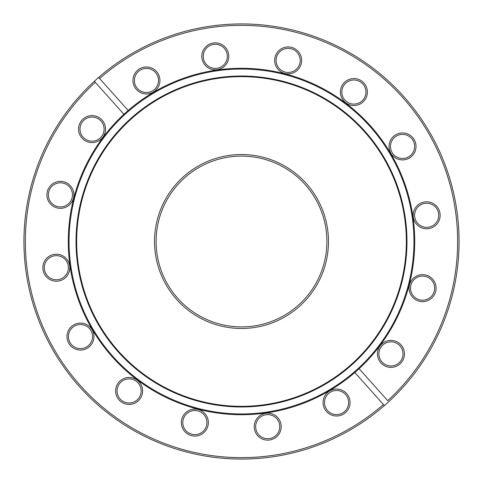 <?xml version="1.0" encoding="UTF-8"?>
<svg xmlns="http://www.w3.org/2000/svg" width="483" height="483" viewBox="0 0 483 483"><rect width="100%" height="100%" fill="white"/><g stroke="black" fill="none" stroke-linecap="round" stroke-linejoin="round"><path stroke-width="0.72" d="M156.112 241.5A85.388 85.388 0 0 0 241.5 326.888A85.388 85.388 0 0 0 326.888 241.5A85.388 85.388 0 0 0 241.5 156.112A85.388 85.388 0 0 0 156.112 241.5M187.996 410.973A13.488 13.488 0 0 1 206.47 415.73A13.488 13.488 0 0 1 201.713 434.205A13.488 13.488 0 0 1 183.238 429.447A13.488 13.488 0 0 1 187.996 410.973M200.982 432.967A12.057 12.057 0 0 0 205.239 416.461A12.057 12.057 0 0 0 188.726 412.204A12.057 12.057 0 0 0 184.476 428.717A12.057 12.057 0 0 0 200.982 432.967M122.247 379.336A13.488 13.488 0 0 1 140.722 384.094A13.488 13.488 0 0 1 135.964 402.568A13.488 13.488 0 0 1 117.49 397.811A13.488 13.488 0 0 1 122.247 379.336M135.234 401.337A12.057 12.057 0 0 0 139.49 384.824A12.057 12.057 0 0 0 122.978 380.574A12.057 12.057 0 0 0 118.727 397.08A12.057 12.057 0 0 0 135.234 401.337M73.609 324.95A13.488 13.488 0 0 1 92.084 329.708A13.488 13.488 0 0 1 87.326 348.183A13.488 13.488 0 0 1 68.852 343.425A13.488 13.488 0 0 1 73.609 324.95M86.596 346.945A12.057 12.057 0 0 0 90.852 330.438A12.057 12.057 0 0 0 74.34 326.182A12.057 12.057 0 0 0 70.089 342.695A12.057 12.057 0 0 0 86.596 346.945M49.489 256.087A13.488 13.488 0 0 1 67.964 260.85A13.488 13.488 0 0 1 63.207 279.325A13.488 13.488 0 0 1 44.732 274.561A13.488 13.488 0 0 1 49.489 256.087M62.476 278.087A12.057 12.057 0 0 0 66.726 261.575A12.057 12.057 0 0 0 50.22 257.324A12.057 12.057 0 0 0 45.963 273.837A12.057 12.057 0 0 0 62.476 278.087M53.553 183.238A13.488 13.488 0 0 1 72.027 187.996A13.488 13.488 0 0 1 67.27 206.47A13.488 13.488 0 0 1 48.795 201.713A13.488 13.488 0 0 1 53.553 183.238M66.539 205.239A12.057 12.057 0 0 0 70.796 188.726A12.057 12.057 0 0 0 54.283 184.476A12.057 12.057 0 0 0 50.033 200.982A12.057 12.057 0 0 0 66.539 205.239M85.189 117.49A13.488 13.488 0 0 1 103.664 122.247A13.488 13.488 0 0 1 98.906 140.722A13.488 13.488 0 0 1 80.432 135.964A13.488 13.488 0 0 1 85.189 117.49M98.176 139.49A12.057 12.057 0 0 0 102.426 122.978A12.057 12.057 0 0 0 85.92 118.727A12.057 12.057 0 0 0 81.663 135.234A12.057 12.057 0 0 0 98.176 139.49M139.575 68.852A13.488 13.488 0 0 1 158.05 73.609A13.488 13.488 0 0 1 153.292 92.084A13.488 13.488 0 0 1 134.817 87.326A13.488 13.488 0 0 1 139.575 68.852M152.562 90.852A12.057 12.057 0 0 0 156.818 74.34A12.057 12.057 0 0 0 140.305 70.089A12.057 12.057 0 0 0 136.055 86.596A12.057 12.057 0 0 0 152.562 90.852M208.439 44.732A13.488 13.488 0 0 1 226.913 49.489A13.488 13.488 0 0 1 222.15 67.964A13.488 13.488 0 0 1 203.675 63.207A13.488 13.488 0 0 1 208.439 44.732M221.425 66.726A12.057 12.057 0 0 0 225.676 50.22A12.057 12.057 0 0 0 209.163 45.963A12.057 12.057 0 0 0 204.913 62.476A12.057 12.057 0 0 0 221.425 66.726M281.287 48.795A13.488 13.488 0 0 1 299.762 53.553A13.488 13.488 0 0 1 295.004 72.027A13.488 13.488 0 0 1 276.53 67.27A13.488 13.488 0 0 1 281.287 48.795M294.274 70.796A12.057 12.057 0 0 0 298.524 54.283A12.057 12.057 0 0 0 282.018 50.033A12.057 12.057 0 0 0 277.761 66.539A12.057 12.057 0 0 0 294.274 70.796M347.035 80.432A13.488 13.488 0 0 1 365.51 85.189A13.488 13.488 0 0 1 360.753 103.664A13.488 13.488 0 0 1 342.278 98.906A13.488 13.488 0 0 1 347.035 80.432M360.022 102.426A12.057 12.057 0 0 0 364.273 85.92A12.057 12.057 0 0 0 347.766 81.663A12.057 12.057 0 0 0 343.51 98.176A12.057 12.057 0 0 0 360.022 102.426M395.674 134.817A13.488 13.488 0 0 1 414.148 139.575A13.488 13.488 0 0 1 409.391 158.05A13.488 13.488 0 0 1 390.916 153.292A13.488 13.488 0 0 1 395.674 134.817M408.66 156.818A12.057 12.057 0 0 0 412.911 140.305A12.057 12.057 0 0 0 396.404 136.055A12.057 12.057 0 0 0 392.148 152.562A12.057 12.057 0 0 0 408.66 156.818M419.793 203.675A13.488 13.488 0 0 1 438.268 208.439A13.488 13.488 0 0 1 433.511 226.913A13.488 13.488 0 0 1 415.036 222.15A13.488 13.488 0 0 1 419.793 203.675M432.78 225.676A12.057 12.057 0 0 0 437.037 209.163A12.057 12.057 0 0 0 420.524 204.913A12.057 12.057 0 0 0 416.274 221.425A12.057 12.057 0 0 0 432.78 225.676M384.094 342.278A13.488 13.488 0 0 1 402.568 347.035A13.488 13.488 0 0 1 397.811 365.51A13.488 13.488 0 0 1 379.336 360.753A13.488 13.488 0 0 1 384.094 342.278M397.08 364.273A12.057 12.057 0 0 0 401.337 347.766A12.057 12.057 0 0 0 384.824 343.51A12.057 12.057 0 0 0 380.574 360.022A12.057 12.057 0 0 0 397.08 364.273M329.708 390.916A13.488 13.488 0 0 1 348.183 395.674A13.488 13.488 0 0 1 343.425 414.148A13.488 13.488 0 0 1 324.95 409.391A13.488 13.488 0 0 1 329.708 390.916M342.695 412.911A12.057 12.057 0 0 0 346.945 396.404A12.057 12.057 0 0 0 330.438 392.148A12.057 12.057 0 0 0 326.182 408.66A12.057 12.057 0 0 0 342.695 412.911M260.85 415.036A13.488 13.488 0 0 1 279.325 419.793A13.488 13.488 0 0 1 274.561 438.268A13.488 13.488 0 0 1 256.087 433.511A13.488 13.488 0 0 1 260.85 415.036M273.837 437.037A12.057 12.057 0 0 0 278.087 420.524A12.057 12.057 0 0 0 261.575 416.274A12.057 12.057 0 0 0 257.324 432.78A12.057 12.057 0 0 0 273.837 437.037M415.73 276.53A13.488 13.488 0 0 1 434.205 281.287A13.488 13.488 0 0 1 429.447 299.762A13.488 13.488 0 0 1 410.973 295.004A13.488 13.488 0 0 1 415.73 276.53M428.717 298.524A12.057 12.057 0 0 0 432.967 282.018A12.057 12.057 0 0 0 416.461 277.761A12.057 12.057 0 0 0 412.204 294.274A12.057 12.057 0 0 0 428.717 298.524M123.908 114.308L94.342 81.253A217.567 217.567 0 0 1 416.261 111.905A217.567 217.567 0 0 1 352.107 428.856A217.567 217.567 0 0 1 94.342 81.253L95.296 82.321A216.13 216.13 0 0 0 351.376 427.618A216.13 216.13 0 0 0 383.424 404.506L354.818 372.514A173.222 173.222 0 0 0 153.437 92.331A173.222 173.222 0 0 0 102.535 344.916A173.222 173.222 0 0 0 354.818 372.514M384.377 405.575L383.424 404.506L384.377 405.575M157.38 99.009A165.47 165.47 0 0 0 99.009 325.62A165.47 165.47 0 0 0 325.62 383.991A165.47 165.47 0 0 0 383.991 157.38A165.47 165.47 0 0 0 157.38 99.009M325.3 383.454A164.842 164.842 0 0 0 383.454 157.7A164.842 164.842 0 0 0 157.7 99.546A164.842 164.842 0 0 0 99.546 325.3A164.842 164.842 0 0 0 325.3 383.454M285.713 316.395A86.97 86.97 0 0 0 316.395 197.287A86.97 86.97 0 0 0 197.287 166.605A86.97 86.97 0 0 0 166.605 285.713A86.97 86.97 0 0 0 285.713 316.395M359.092 368.692L387.704 400.679A216.13 216.13 0 0 0 402.605 97.427A216.13 216.13 0 0 0 99.576 78.494L128.182 110.486M98.623 77.425L99.576 78.494L98.623 77.425M329.171 390.004A172.449 172.449 0 0 0 390.004 153.829A172.449 172.449 0 0 0 153.829 92.996A172.449 172.449 0 0 0 92.996 329.171A172.449 172.449 0 0 0 329.171 390.004"/></g></svg>
